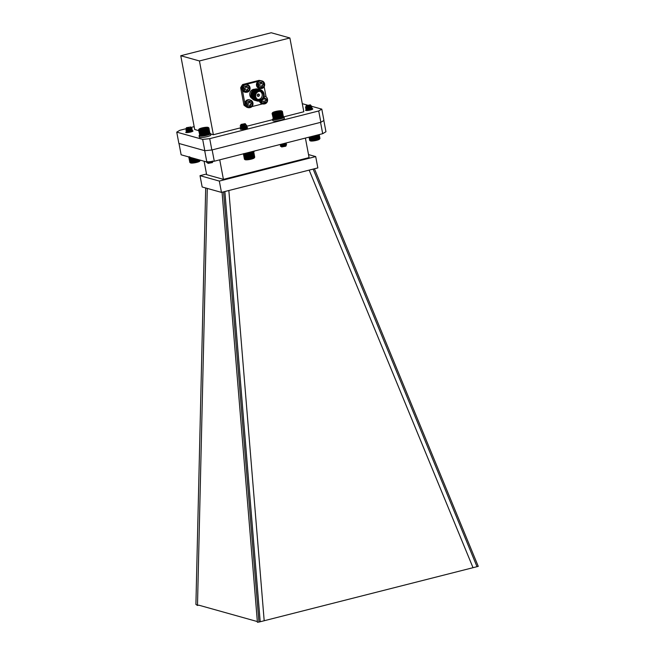 <?xml version="1.0" encoding="UTF-8"?>
<svg xmlns="http://www.w3.org/2000/svg" width="655" height="655" viewBox="0 0 655 655"><rect width="100%" height="100%" fill="white"/><g stroke="black" fill="none" stroke-linecap="round" stroke-linejoin="round"><path stroke-width="0.98" d="M198.678 130.623L194.707 129.51L180.764 55.732L271.219 32.75L289.887 37.974L199.431 60.956L180.764 55.732M210.64 133.972L213.366 134.733L199.431 60.956M185.774 128.781L179.822 130.296L176.744 132.13L202.673 139.392L209.715 138.663L318.715 110.973L321.793 109.131L311.06 106.126M307.482 105.127L302.299 103.678M194.167 126.652L191.317 127.373M311.927 108.681A3.684 0.647 169.3 0 1 312.541 108.755A3.684 0.647 169.3 0 1 312.787 108.926A3.684 0.647 169.3 0 1 309.283 110.245A3.684 0.647 169.3 0 1 305.541 110.294A3.684 0.647 169.3 0 1 306.131 109.811M186.847 131.647A3.684 0.647 169.3 0 1 192.742 130.795A3.684 0.647 169.3 0 1 192.988 130.967A3.684 0.647 169.3 0 1 189.492 132.294A3.684 0.647 169.3 0 1 185.75 132.343A3.684 0.647 169.3 0 1 186.167 131.933M246.648 127.471A3.684 0.647 169.3 0 1 247.295 127.545A3.684 0.647 169.3 0 1 247.541 127.717A3.684 0.647 169.3 0 1 244.037 129.035A3.684 0.647 169.3 0 1 240.303 129.084A3.684 0.647 169.3 0 1 240.794 128.642M289.887 37.974L303.822 111.759L283.705 116.868M272.677 119.668L246.092 126.423M245.298 124.843L246.648 125.432L245.707 126.235L240.434 127.34L244.569 126.456L245.862 126.456L245.232 127.119L241.941 127.881M240.999 127.717L213.366 134.733M209.715 138.663L211.852 149.979L320.852 122.289L318.715 110.973M202.673 139.392L204.81 150.716L211.852 149.979M176.744 132.13L178.88 143.453L204.81 150.716M321.793 109.131L323.93 120.454L320.852 122.289M254.738 89.227A4.929 4.577 105.6 0 0 252.134 98.512M255.032 100.387A5.846 5.428 -74.4 0 1 254.86 100.338L254.82 100.33A5.846 5.428 -74.4 0 1 254.82 100.33A5.846 5.428 -74.4 0 1 250.939 94.639A5.846 5.428 -74.4 0 1 255.327 89.039A5.846 5.428 -74.4 0 1 257.972 89.064A5.846 5.428 -74.4 0 1 257.996 89.072L258.013 89.08A5.846 5.428 -74.4 0 1 258.185 89.129M254.86 100.338A5.846 5.428 -74.4 0 1 250.98 94.656A5.846 5.428 -74.4 0 1 255.368 89.047A5.846 5.428 -74.4 0 1 258.013 89.08M255.262 100.452A5.846 5.428 -74.4 0 1 255.204 100.436A5.846 5.428 -74.4 0 1 251.323 94.754A5.846 5.428 -74.4 0 1 255.712 89.145A5.846 5.428 -74.4 0 1 258.357 89.17A5.846 5.428 -74.4 0 1 258.414 89.186M255.491 100.518A5.846 5.428 -74.4 0 1 255.319 100.469A5.846 5.428 -74.4 0 1 251.446 94.787A5.846 5.428 -74.4 0 1 255.827 89.178A5.846 5.428 -74.4 0 1 258.479 89.203A5.846 5.428 -74.4 0 1 258.651 89.26M255.728 100.583A5.846 5.428 -74.4 0 1 255.663 100.567A5.846 5.428 -74.4 0 1 251.79 94.877A5.846 5.428 -74.4 0 1 256.171 89.276A5.846 5.428 -74.4 0 1 258.823 89.301A5.846 5.428 -74.4 0 1 258.881 89.317M255.958 100.649A5.846 5.428 -74.4 0 1 255.786 100.6A5.846 5.428 -74.4 0 1 251.905 94.918A5.846 5.428 -74.4 0 1 256.293 89.309A5.846 5.428 -74.4 0 1 258.938 89.334A5.846 5.428 -74.4 0 1 259.11 89.383M256.187 100.714A5.846 5.428 -74.4 0 1 256.13 100.698A5.846 5.428 -74.4 0 1 252.249 95.008A5.846 5.428 -74.4 0 1 256.637 89.407A5.846 5.428 -74.4 0 1 259.282 89.432A5.846 5.428 -74.4 0 1 259.339 89.448M256.416 100.772A5.846 5.428 -74.4 0 1 256.244 100.731A5.846 5.428 -74.4 0 1 252.371 95.04A5.846 5.428 -74.4 0 1 256.752 89.44A5.846 5.428 -74.4 0 1 259.405 89.465A5.846 5.428 -74.4 0 1 259.577 89.514M256.654 100.845A5.846 5.428 -74.4 0 1 256.588 100.829A5.846 5.428 -74.4 0 1 252.715 95.139A5.846 5.428 -74.4 0 1 257.096 89.538A5.846 5.428 -74.4 0 1 259.748 89.563A5.846 5.428 -74.4 0 1 259.806 89.579M256.883 100.903A5.846 5.428 -74.4 0 1 256.711 100.862A5.846 5.428 -74.4 0 1 252.83 95.171A5.846 5.428 -74.4 0 1 257.219 89.571A5.846 5.428 -74.4 0 1 259.863 89.596A5.846 5.428 -74.4 0 1 260.035 89.645M257.087 100.968A5.846 5.428 -74.4 0 1 257.055 100.952A5.846 5.428 -74.4 0 1 253.174 95.27A5.846 5.428 -74.4 0 1 257.562 89.661A5.846 5.428 -74.4 0 1 260.207 89.694A5.846 5.428 -74.4 0 1 260.248 89.702M263.335 98.234A5.846 5.428 -74.4 0 1 257.128 100.976A5.846 5.428 -74.4 0 1 253.256 95.294A5.846 5.428 -74.4 0 1 257.636 89.686A5.846 5.428 -74.4 0 1 260.281 89.71A5.846 5.428 -74.4 0 1 264.161 95.278M261.124 100.133A5.461 5.068 -74.4 0 1 254.017 97.349A5.461 5.068 -74.4 0 1 263.261 92.511M259.552 100.485A5.166 4.798 -74.4 0 1 254.336 94.123A5.166 4.798 -74.4 0 1 262.098 91.389M258.234 100.33L257.71 100.182A4.929 4.577 -74.4 0 1 258.135 90.668A4.929 4.577 -74.4 0 1 260.363 90.693L260.895 90.84A4.929 4.577 -74.4 0 1 263.973 96.817A4.929 4.577 -74.4 0 1 254.975 95.54A4.929 4.577 -74.4 0 1 260.895 90.84M258.79 91.487A4.241 3.93 105.6 0 0 258.422 99.666A4.241 3.93 105.6 0 0 263.351 96.645A4.241 3.93 105.6 0 0 258.79 91.487M257.8 99.429A4.241 3.93 105.6 0 0 260.051 91.381M259.372 94.95A1.179 1.089 105.6 0 0 257.562 94.377A1.179 1.089 105.6 0 0 257.939 96.35A1.179 1.089 105.6 0 0 259.372 94.95M258.987 94.991A0.876 0.811 105.6 0 0 257.366 95.188A0.876 0.811 105.6 0 0 258.348 96.048A0.876 0.811 105.6 0 0 258.987 94.991M241.932 89.162A3.963 3.676 105.6 0 0 244.495 92.06L245.281 92.281A3.963 3.676 -74.4 0 1 242.727 89.391A3.963 3.676 -74.4 0 1 247.418 84.651L246.624 84.43A3.963 3.676 105.6 0 0 241.932 89.162M246.886 85.895L247.123 87.14A0.557 0.516 105.6 0 0 247.729 87.549L248.908 87.246L249.178 88.671L247.999 88.974A0.557 0.516 105.6 0 0 247.59 89.637L247.827 90.881L246.477 91.225L246.247 89.981A0.557 0.516 105.6 0 0 245.633 89.571L244.454 89.874L244.184 88.45L245.371 88.147A0.557 0.516 105.6 0 0 245.772 87.483L245.535 86.239L246.886 85.895M247.123 87.14L246.788 87.049A0.557 0.516 105.6 0 0 247.32 87.467M246.788 87.049L246.591 85.969M244.421 89.702L245.633 89.571M245.715 89.555A0.557 0.516 105.6 0 0 245.306 89.481M246.444 91.053L247.827 90.881M247.5 90.791L247.59 89.637M247.999 88.974L247.664 88.875A0.557 0.516 105.6 0 0 247.262 89.538M247.664 88.875L249.178 88.671M248.851 88.581L248.613 87.32M256.523 85.461A3.963 3.676 105.6 0 0 259.077 88.351L259.871 88.572A3.963 3.676 -74.4 0 1 257.317 85.682A3.963 3.676 -74.4 0 1 262.008 80.95L261.214 80.721A3.963 3.676 105.6 0 0 256.523 85.461M261.476 82.186L261.705 83.431A0.557 0.516 105.6 0 0 262.319 83.84L263.498 83.537L263.769 84.97L262.581 85.265A0.557 0.516 105.6 0 0 262.18 85.928L262.418 87.18L261.067 87.516L260.829 86.272A0.557 0.516 105.6 0 0 260.223 85.862L259.044 86.165L258.774 84.741L259.953 84.438A0.557 0.516 105.6 0 0 260.363 83.774L260.125 82.53L261.476 82.186M261.705 83.431L261.378 83.341A0.557 0.516 105.6 0 0 261.91 83.758M261.378 83.341L261.173 82.26M259.012 85.993L260.223 85.862M261.034 87.352L262.418 87.18M262.082 87.082L262.18 85.928M262.581 85.265L262.254 85.175A0.557 0.516 105.6 0 0 261.853 85.838M262.254 85.175L263.769 84.97M263.433 84.872L263.195 83.619M259.478 101.066A3.963 3.676 105.6 0 0 261.992 103.752L262.778 103.973A3.963 3.676 -74.4 0 1 260.191 100.878M264.121 96.121A3.963 3.676 105.6 0 0 264.112 96.121L264.915 96.342C268.697 97.136 268.869 104.612 262.778 103.973M263.597 97.783L264.383 97.587L264.62 98.831A0.557 0.516 105.6 0 0 265.226 99.241L266.405 98.938L266.675 100.362L265.496 100.665A0.557 0.516 105.6 0 0 265.087 101.329L265.324 102.573L263.973 102.917L263.744 101.672A0.557 0.516 105.6 0 0 263.13 101.263L261.951 101.566L261.681 100.141L262.868 99.838A0.557 0.516 105.6 0 0 263.269 99.175L263.146 98.545M264.62 98.831L264.284 98.741A0.557 0.516 105.6 0 0 264.817 99.159M264.284 98.741L264.088 97.66M261.918 101.394L263.13 101.263M263.212 101.247A0.557 0.516 105.6 0 0 262.802 101.173M263.94 102.745L265.324 102.573M264.997 102.483L265.087 101.329M265.496 100.665L265.16 100.575A0.557 0.516 105.6 0 0 264.759 101.238M265.16 100.575L266.675 100.362M266.348 100.272L266.11 99.011M260.01 80.606L259.093 80.352L242.677 84.52A14.737 13.681 105.6 0 0 240.68 87.803L243.955 105.144A14.737 13.681 105.6 0 0 245.903 106.585M243.824 84.839L242.677 84.52M240.68 87.803L241.867 88.138M258.168 81.294L246.182 84.339M266.102 96.932L264.161 86.689M251.888 106.609L262.532 103.899M245.134 105.471L243.955 105.144M242.432 90.48L244.823 103.13M244.847 104.563A3.963 3.676 105.6 0 0 247.402 107.453L248.196 107.682A3.963 3.676 -74.4 0 1 245.633 104.784A3.963 3.676 -74.4 0 1 250.333 100.051L249.539 99.83A3.963 3.676 105.6 0 0 244.847 104.563M249.792 101.288L250.03 102.54A0.557 0.516 105.6 0 0 250.636 102.941L251.815 102.647L252.085 104.071L250.906 104.366A0.557 0.516 105.6 0 0 250.505 105.029L250.742 106.282L249.391 106.626L249.154 105.373A0.557 0.516 105.6 0 0 248.548 104.972L247.369 105.267L247.099 103.842L248.278 103.547A0.557 0.516 105.6 0 0 248.679 102.884L248.45 101.631L249.792 101.288M250.03 102.54L249.702 102.442A0.557 0.516 105.6 0 0 250.235 102.868M249.702 102.442L249.498 101.369M247.336 105.103L248.548 104.972M248.622 104.956A0.557 0.516 105.6 0 0 248.212 104.874M249.358 106.454L250.742 106.282M250.406 106.184L250.505 105.029M250.906 104.366L250.578 104.276A0.557 0.516 105.6 0 0 250.169 104.939M250.578 104.276L252.085 104.071M251.757 103.973L251.52 102.72M308.521 154.58L315.702 156.586L317.839 167.909L221.464 192.39L202.166 186.986L200.021 175.663L206.513 174.017M315.702 156.586L219.327 181.075L200.021 175.663M204.098 161.228L206.636 174.656L223.421 179.355L309.086 157.593L305.402 138.074M221.464 192.39L219.327 181.075M219.736 159.836L223.421 179.355M206.833 161.998L204.696 150.683L178.995 143.486L181.132 154.801L206.833 161.998L214.283 161.22L212.146 149.905L320.557 122.37L322.694 133.685L325.953 131.737L323.832 120.512M214.283 161.22L322.694 133.685M207.283 188.419L197.491 605.466L195.91 604.418L205.695 187.969M257.349 621.57L198.735 605.154L197.491 605.466M314.425 168.777L478.256 566.362L258.946 622.07L257.407 622.25L222.061 192.234M223.584 191.849L258.946 622.07M224.87 191.522L260.199 621.751L264.186 620.743L228.849 190.515M309.152 170.112L473.025 567.688L477.012 566.681L313.139 169.105M282.166 117.9L282.19 118.097A5.027 0.884 169.3 0 1 281.838 118.228L281.126 112.423L275.149 113.749L272.521 113.749L272.193 113.225M283.287 117.376L282.477 111.547L281.126 112.423M272.079 113.446L273.43 119.177M272.103 113.536L273.479 119.259M272.185 113.618L273.585 119.333A5.027 0.884 169.3 0 1 273.528 119.3A5.027 0.884 169.3 0 1 273.495 119.276M273.225 119.095L273.741 119.39A5.027 0.884 169.3 0 1 273.585 119.333M274.854 119.505L275.239 119.497A5.027 0.884 169.3 0 1 274.854 119.505L273.724 113.511M275.239 119.497L275.657 119.472A5.027 0.884 169.3 0 1 275.239 119.497L274.109 113.503M275.657 119.472L276.107 119.439A5.027 0.884 169.3 0 1 275.657 119.472L274.527 113.487M276.107 119.439L276.574 119.39A5.027 0.884 169.3 0 1 276.107 119.439L274.969 113.446M276.574 119.39L277.065 119.333A5.027 0.884 169.3 0 1 276.574 119.39L275.444 113.405M277.065 119.333L277.573 119.259A5.027 0.884 169.3 0 1 277.065 119.333L275.935 113.34M277.573 119.259L278.088 119.177A5.027 0.884 169.3 0 1 277.573 119.259L276.443 113.266M278.088 119.177L278.604 119.079A5.027 0.884 169.3 0 1 278.088 119.177L276.959 113.184M278.604 119.079L279.12 118.981A5.027 0.884 169.3 0 1 278.604 119.079L277.474 113.086M279.12 118.981L279.628 118.866A5.027 0.884 169.3 0 1 279.12 118.981L277.982 112.987M279.628 118.866L280.119 118.743A5.027 0.884 169.3 0 1 279.628 118.866L278.49 112.873M281.453 118.358L281.838 118.228A5.027 0.884 169.3 0 1 281.453 118.358A5.027 0.884 169.3 0 1 281.036 118.489A5.027 0.884 169.3 0 1 280.586 118.62A5.027 0.884 169.3 0 1 280.119 118.743L281.453 118.358L280.324 112.373M281.568 145.181L280.332 146.049A3.226 0.565 -10.7 0 0 280.397 146.147A3.226 0.565 -10.7 0 0 281.257 146.278L285.678 145.107L286.571 144.321L285.326 143.912M284.909 143.903L284.352 143.92M280.193 144.706L282.387 144.64L286.309 142.929M280.332 146.049L280.332 146.065A3.226 0.565 -10.7 0 0 280.332 146.065L285.645 144.927L286.538 144.141L285.523 143.756M285.31 143.74L284.876 143.723M280.217 144.477L282.354 144.46L286.202 142.954M283.983 146.098L285.498 145.999M286.26 145.516L285.776 146.196L281.658 146.974L286.26 145.516L285.359 145.05M281.683 146.785L282.174 146.54M281.257 146.278L280.807 146.376M281.47 146.72L285.539 145.377L285.662 144.902L283.705 144.681M286.186 143.871L285.195 143.551L284.884 144.403L281.159 145.345L284.851 144.223L285.474 143.617L284.843 143.298M281.445 146.736L285.776 145.205L282.747 144.951M285.195 143.551L284.335 143.429M273.864 113.192A4.757 0.835 -10.7 0 0 279.415 112.324A4.757 0.835 -10.7 0 0 281.748 110.965A4.757 0.835 -10.7 0 0 277.024 111.162A4.757 0.835 -10.7 0 0 272.546 112.709A4.757 0.835 -10.7 0 0 273.864 113.192M276.418 112.627A2.956 0.516 -10.7 0 0 279.226 111.98A2.956 0.516 -10.7 0 0 280.053 111.538A2.956 0.516 -10.7 0 0 279.988 111.334A2.956 0.516 -10.7 0 0 277.941 111.334A2.956 0.516 -10.7 0 0 275.133 111.989A2.956 0.516 -10.7 0 0 274.339 112.611A2.956 0.516 -10.7 0 0 274.371 112.635A2.956 0.516 -10.7 0 0 276.418 112.627M279.988 111.334L277.941 111.334L274.371 112.635M278.121 112.308L277.941 111.334M275.272 112.734L275.133 111.989M280.708 112.234L281.838 118.228M281.781 118.039L280.741 112.562M280.315 112.701L281.355 118.178M281.47 112.283L282.51 117.761M281.773 112.144L282.804 117.63M282.018 112.013L283.05 117.491M282.215 111.882L283.247 117.368M282.354 111.768L283.394 117.245M282.444 111.653L283.476 117.13M272.324 113.692L273.364 119.169M272.521 113.749L273.553 119.226M272.767 113.79L273.798 119.267M273.061 113.814L274.093 119.3M273.405 113.831L274.437 119.316M273.79 113.831L274.822 119.308M274.208 113.814L275.247 119.3M274.666 113.79L275.698 119.267M275.149 113.749L276.181 119.226M275.657 113.692L276.688 119.169M276.181 113.618L277.212 119.095M276.721 113.536L277.753 119.014M277.261 113.438L278.293 118.923M277.802 113.34L278.842 118.817M278.342 113.225L279.374 118.702M278.866 113.102L279.906 118.58M278.981 112.758L280.119 118.743M279.374 112.971L280.414 118.457M279.456 112.627L280.586 118.62M279.865 112.84L280.897 118.318M279.906 112.504L281.036 118.489M205.203 135.298L205.49 135.462A5.027 0.884 169.3 0 1 204.974 135.569L204.172 129.821L199.8 130.296L198.678 129.674M205.49 135.462L205.998 135.356A5.027 0.884 169.3 0 1 205.49 135.462L204.172 129.821M205.998 135.356L206.497 135.233A5.027 0.884 169.3 0 1 205.998 135.356L204.868 129.362L204.36 129.469M206.497 135.233L206.972 135.11A5.027 0.884 169.3 0 1 206.497 135.233L205.359 129.24L204.868 129.362M206.972 135.11L207.422 134.979A5.027 0.884 169.3 0 1 206.972 135.11L205.834 129.117L205.359 129.24M207.422 134.979L207.848 134.848A5.027 0.884 169.3 0 1 207.422 134.979L206.292 128.994L205.834 129.117M207.848 134.848L208.241 134.717A5.027 0.884 169.3 0 1 207.848 134.848L206.718 128.863L206.292 128.994M208.241 134.717L208.593 134.586A5.027 0.884 169.3 0 1 208.241 134.717L206.718 128.863M209.682 133.964L209.927 133.62L209.682 133.964A5.027 0.884 169.3 0 0 209.706 133.931L208.798 128.249L207.103 128.724M209.747 133.866L208.798 128.249M209.756 133.767L208.937 128.028M198.539 129.895L199.931 135.716M198.629 130.075L200.029 135.79A5.027 0.884 169.3 0 1 199.996 135.765A5.027 0.884 169.3 0 1 199.971 135.757L199.84 135.667M199.669 135.552L200.176 135.847A5.027 0.884 169.3 0 1 200.029 135.79M201.634 135.962L202.043 135.945A5.027 0.884 169.3 0 1 201.634 135.962L200.504 129.977M202.043 135.945L202.485 135.912A5.027 0.884 169.3 0 1 202.043 135.945L200.913 129.952M202.485 135.912L202.952 135.872A5.027 0.884 169.3 0 1 202.485 135.912L201.355 129.919M204.458 135.659L204.974 135.569A5.027 0.884 169.3 0 1 204.458 135.659A5.027 0.884 169.3 0 1 203.942 135.741A5.027 0.884 169.3 0 1 203.443 135.806A5.027 0.884 169.3 0 1 202.952 135.872L204.458 135.659L203.328 129.665M206.841 162.399A3.226 0.565 -10.7 0 0 206.792 162.53L211.974 161.466M207.61 161.621L206.759 162.35L207.209 162.432L211.344 161.531M212.261 162.596L208.069 163.382M208.585 163.03L211.786 162.448M206.759 162.35L209.158 162.334M208.347 162.882L212.81 161.859L212.318 161.425M208.773 162.776L212.195 161.441M207.774 163.12L212.204 161.507M198.964 129.33A4.757 0.835 -10.7 0 0 204.213 129.191A4.757 0.835 -10.7 0 0 208.216 127.438A4.757 0.835 -10.7 0 0 203.484 127.627A4.757 0.835 -10.7 0 0 199.014 129.174A4.757 0.835 -10.7 0 0 198.964 129.33M201.175 129.182A2.956 0.516 -10.7 0 0 203.73 128.961A2.956 0.516 -10.7 0 0 206.202 128.233A2.956 0.516 -10.7 0 0 206.513 128.003A2.956 0.516 -10.7 0 0 206.112 127.717A2.956 0.516 -10.7 0 0 203.549 127.938A2.956 0.516 -10.7 0 0 201.085 128.667A2.956 0.516 -10.7 0 0 200.798 129.084A2.956 0.516 -10.7 0 0 201.175 129.182L201.085 128.667L201.175 129.182M206.202 128.233L206.112 127.717L201.085 128.667M203.746 128.961L203.549 127.938M203.844 129.575L204.974 135.569M204.663 135.405L203.623 129.927M203.083 130.018L204.123 135.495M204.712 129.706L205.744 135.192M205.236 129.592L206.276 135.069M205.752 129.461L206.784 134.946M206.243 129.33L207.275 134.807M206.702 129.191L207.741 134.676M207.136 129.051L208.167 134.537M207.529 128.912L208.56 134.398M207.881 128.773L208.912 134.259M208.184 128.634L209.215 134.119M208.437 128.503L209.477 133.98M208.65 128.372L209.682 133.857M208.896 128.134L209.927 133.62M198.76 130.14L199.8 135.626M198.948 130.206L199.98 135.683M199.185 130.247L200.217 135.732M199.472 130.28L200.504 135.757M199.8 130.296L200.839 135.773M200.176 130.304L201.216 135.781M200.594 130.288L201.625 135.765M201.044 130.263L202.076 135.741M201.519 130.222L202.559 135.7M201.822 129.878L202.952 135.872M202.027 130.165L203.058 135.642M202.313 129.821L203.443 135.806M202.551 130.099L203.582 135.577M202.813 129.747L203.942 135.741M253.198 151.772L252.298 152.599L248.401 153.614L244.945 153.99L243.807 153.548M245.158 123.648L241.032 124.425L245.158 123.648L246.026 124.712L243.275 125.744A3.226 0.565 169.3 0 1 241.015 125.981L240.164 125.924L241.408 125.056M246.55 126.579L245.568 126.251L246.91 126.849L242.94 128.585L240.786 128.814L241.548 128.02M245.519 127.848L245.944 127.856M243.275 125.744L240.295 125.997M246.64 125.523L245.74 126.415L240.467 127.52L245.281 126.603M246.91 126.939L246.01 127.831L240.737 128.929L245.551 128.02M241.015 125.981L244.929 124.155L241.449 124.99L240.762 124.99L241.032 124.425M244.929 124.155L241.015 125.195M242.587 124.827L243.578 124.737M245.609 125.056L241.67 126.472M242.849 126.243L243.84 126.153M243.12 127.659L244.11 127.561M246.141 127.889L244.446 128.953M243.39 129.076L244.315 128.986M243.447 124.589L240.966 125.039M243.611 124.556L244.127 124.54M246.026 124.712L241.236 126.456L240.475 127.275M243.807 125.973L244.397 125.948M246.444 126.006L241.531 128.044M244.078 127.389L244.659 127.365M246.706 127.422L242.276 129.289M241.883 129.322L240.811 128.986M244.34 128.806L244.929 128.781M254.59 157.454L254.263 157.921A4.757 0.835 169.3 0 1 251.061 159.19A4.757 0.835 169.3 0 1 246.264 159.845A4.757 0.835 169.3 0 1 245.06 159.656L244.593 159.345M254.508 157.552L253.722 151.845L254.713 157.102M244.79 159.476L249.743 159.255L254.328 157.765L254.697 157.306L253.673 151.878M243.349 153.843L244.692 159.402M254.598 157.421L253.567 151.935M254.451 157.544L253.411 152.058M254.246 157.667L253.207 152.189M253.984 157.806L252.953 152.32M253.681 157.937L252.65 152.459M253.329 158.076L252.298 152.599M253.01 158.404L251.913 152.599M252.936 158.223L251.905 152.738M252.617 158.535L251.52 152.713M252.511 158.363L251.471 152.877M252.191 158.666L251.094 152.836M252.044 158.494L251.012 153.016M251.741 158.797L250.636 152.959M251.561 158.625L250.521 153.147M251.266 158.919L250.161 153.082M251.045 158.756L250.013 153.278M250.767 159.042L249.661 153.188M250.513 158.878L249.481 153.393M250.259 159.149L249.154 153.303M249.981 158.985L248.941 153.507M249.743 159.255L248.638 153.401M249.432 159.091L248.401 153.614M249.227 159.345L248.122 153.499M248.892 159.181L247.852 153.704M248.72 159.427L247.615 153.581M248.36 159.263L247.32 153.786M248.212 159.501L247.107 153.655M247.836 159.329L246.796 153.851M247.721 159.558L246.624 153.72M247.328 159.386L246.296 153.909M247.254 159.599L246.157 153.769M246.845 159.427L245.813 153.95M246.812 159.632L245.715 153.81M246.395 159.452L245.363 153.974M246.403 159.656L245.306 153.843M245.985 159.468L244.945 153.99M245.609 159.468L244.569 153.982M245.273 159.452L244.233 153.966M244.986 159.419L243.947 153.941M244.749 159.37L243.709 153.892M244.561 159.312L243.529 153.835M244.43 159.239L243.406 153.827M189.835 156.897L189.172 156.766M190.605 126.898L191.334 127.848L186.257 129.232A3.226 0.565 169.3 0 1 185.586 129.019A3.226 0.565 169.3 0 1 185.611 128.92L188.656 127.889L186.307 128.077L186.478 127.676L190.638 127.021L186.478 127.676M190.72 127.897L192.054 128.486L191.432 129.133L186.069 130.468L187.068 129.526M190.654 129.485L191.276 129.51M190.982 129.305L192.324 129.903L191.702 130.541L186.339 131.884L187.338 130.934M190.924 130.894L191.547 130.918M191.252 130.722L192.586 131.311M186.257 129.232L185.643 129.092M192.054 128.576L188.583 130.296L185.979 130.46M190.138 129.674L191.268 129.682M192.316 129.993L188.853 131.712L186.249 131.876M190.409 131.09L191.538 131.098M188.656 127.889L186.806 128.11M191.023 128.134L186.691 129.665M188.222 129.305L189.262 129.199M191.031 129.322L190.859 130.05L186.945 131.098L191.293 129.543M188.493 130.713L189.532 130.615M191.301 130.738L191.129 131.458L187.6 132.351M188.763 132.13L189.803 132.032M187.043 128.077L185.619 128.912M190.973 128.077L186.675 129.682M189.23 129.019L189.811 129.002M189.5 130.435L190.081 130.419M191.457 130.664L191.096 131.287L187.215 132.515M189.77 131.851L190.343 131.827M199.98 160.786L199.709 161.171A4.757 0.835 169.3 0 1 195.239 162.71A4.757 0.835 169.3 0 1 190.507 162.907L197.401 161.99L199.693 161.081L200.094 160.107M199.971 160.753L200.127 160.123M199.996 160.082L200.168 160.508M188.902 157.077L190.302 162.759L189.049 157.118M189.835 162.448L188.812 157.061L190.114 162.612M199.971 160.737L199.84 160.041M199.791 160.86L199.628 159.976M199.562 160.991L199.349 159.902M199.276 161.13L199.022 159.812M198.948 161.269L198.645 159.705M198.621 161.597L198.244 159.591M198.571 161.408L198.228 159.583M198.244 161.728L197.818 159.476M198.154 161.548L197.761 159.46M197.835 161.859L197.36 159.345M197.712 161.687L197.261 159.321M197.401 161.99L196.868 159.206M197.229 161.818L196.729 159.165M196.934 162.121L196.353 159.059M196.729 161.949L196.172 159.009M196.443 162.235L195.82 158.911M196.205 162.072L195.599 158.854M195.943 162.35L195.264 158.756M195.673 162.194L195.01 158.69M195.427 162.456L194.699 158.6M195.133 162.301L194.42 158.518M194.912 162.555L194.134 158.445M194.584 162.399L193.823 158.354M194.396 162.645L193.577 158.281M194.044 162.481L193.233 158.191M193.888 162.718L193.02 158.125M193.52 162.555L192.66 158.027M193.397 162.784L192.488 157.978M193.004 162.62L192.111 157.871M192.914 162.833L191.972 157.839M192.513 162.661L191.579 157.724M192.464 162.874L191.481 157.699M192.046 162.694L191.08 157.585M192.038 162.899L191.031 157.568M191.219 162.718L190.204 157.339M190.867 162.71L189.835 157.233M190.556 162.686L189.524 157.208M190.294 162.645L189.262 157.167M310.404 104.857L306.278 105.635L310.404 104.857L311.297 105.938L308.882 106.888A3.226 0.565 169.3 0 1 306.532 107.191L305.418 107.166L306.646 106.29M310.552 106.077L311.895 106.675L311.199 107.355L305.68 108.574L310.92 107.682M311.813 107.813L310.822 107.494L312.165 108.083L311.469 108.771L305.95 109.991L311.19 109.09M308.882 106.888L305.549 107.232M311.895 106.765L308.308 108.509L305.713 108.755L310.527 107.846M312.157 108.181L308.57 109.925L306.09 110.056M310.249 109.27L310.798 109.262M306.532 107.191L310.314 105.308L306.892 106.2L305.991 106.216L306.278 105.635M310.314 105.308L308.939 105.75M307.801 106.069L308.832 105.971M310.863 106.315L306.908 107.707M308.071 107.486L309.103 107.387M311.125 107.731L307.179 109.123M308.341 108.902L309.365 108.804M311.387 109.123L309.905 110.122M308.603 110.318L309.356 110.236M308.8 105.791L309.381 105.774M311.297 105.938L306.515 107.87M309.07 107.207L309.651 107.191M311.69 107.24L310.617 108.083L306.753 109.107M309.332 108.624L309.913 108.599M311.96 108.656L307.973 110.449M307.031 110.531L306.057 110.22M309.602 110.04L310.183 110.015M319.796 138.721L319.509 139.13A4.757 0.835 169.3 0 1 316.561 140.334A4.757 0.835 169.3 0 1 311.903 141.054A4.757 0.835 169.3 0 1 310.306 140.866L309.774 140.514M319.763 138.754L319.255 134.562M310.044 140.694L314.523 140.547L319.427 139.081L319.943 138.5L319.206 134.57M309.897 140.538L308.996 137.165L309.946 140.62M319.853 138.614L319.1 134.594M319.714 138.737L318.936 134.635M319.509 138.868L318.723 134.693M319.255 138.999L318.461 134.758M318.96 139.138L318.15 134.84M318.608 139.278L317.79 134.93M318.289 139.605L317.421 135.02M318.224 139.417L317.397 135.028M317.904 139.736L317.028 135.126M317.798 139.556L316.963 135.143M317.478 139.867L316.602 135.233M317.339 139.695L316.504 135.257M317.028 139.998L316.152 135.348M316.848 139.826L316.013 135.38M316.553 140.121L315.677 135.47M316.34 139.957L315.505 135.511M316.062 140.236L315.186 135.593M315.816 140.08L314.981 135.642M315.554 140.35L314.678 135.716M315.276 140.186L314.441 135.781M315.039 140.457L314.171 135.847M314.736 140.293L313.909 135.921M314.523 140.547L313.663 135.978M314.187 140.383L313.368 136.052M314.015 140.629L313.156 136.109M313.655 140.465L312.844 136.183M313.508 140.702L312.664 136.232M313.131 140.538L312.329 136.314M313.016 140.759L312.181 136.355M312.623 140.596L311.837 136.445M312.55 140.809L311.731 136.469M312.14 140.637L311.371 136.559M312.099 140.841L311.297 136.576M311.69 140.661L310.928 136.674M311.69 140.866L310.896 136.682M311.264 140.678L310.527 136.772M310.888 140.678L310.167 136.87M310.544 140.661L309.848 136.944M310.257 140.629L309.569 137.018M310.011 140.588L309.348 137.075M309.823 140.53L309.176 137.116M309.684 140.457L309.062 137.149M199.57 135.323L199.398 135.348A5.846 1.023 -10.7 0 0 199.071 135.781L199.333 137.141A5.846 1.023 -10.7 0 0 205.269 137.067A5.846 1.023 -10.7 0 0 210.828 134.971L210.566 133.612A5.846 1.023 -10.7 0 0 209.927 133.284M199.071 135.781A5.846 1.023 -10.7 0 0 205.015 135.708A5.846 1.023 -10.7 0 0 210.566 133.612M273.102 118.858L272.93 118.874A5.846 1.023 -10.7 0 0 272.611 119.316L272.865 120.676A5.846 1.023 -10.7 0 0 278.809 120.594A5.846 1.023 -10.7 0 0 284.36 118.506L284.106 117.147A5.846 1.023 -10.7 0 0 283.468 116.819M272.611 119.316A5.846 1.023 -10.7 0 0 278.547 119.235A5.846 1.023 -10.7 0 0 284.106 117.147M243.431 153.819A5.846 1.023 -10.7 0 0 249.989 153.114A5.846 1.023 -10.7 0 0 254.197 151.305L254.156 151.092M188.165 156.766A5.846 1.023 -10.7 0 0 189.418 157.118M256.252 100.657A5.805 5.387 -74.4 0 1 252.904 94.901A5.805 5.387 -74.4 0 1 257.235 89.62A5.805 5.387 -74.4 0 1 259.364 89.53M243.897 89.268C242.252 86.026 249.792 84.11 249.465 87.852C251.111 91.094 243.57 93.01 243.897 89.268M258.488 85.559C256.842 82.317 264.383 80.401 264.055 84.143C265.701 87.385 258.16 89.301 258.488 85.559M264.104 96.219A3.963 3.676 -74.4 0 1 264.915 96.342M263.826 97.267L266.962 99.544C268.607 102.786 261.067 104.702 261.394 100.96L261.345 100.33M246.812 104.661C245.158 101.427 252.707 99.511 252.371 103.253C254.025 106.487 246.477 108.403 246.812 104.661M247.418 84.651C251.201 85.445 251.373 92.92 245.281 92.281M262.008 80.95C265.791 81.736 265.963 89.219 259.871 88.572M250.333 100.051C254.115 100.837 254.287 108.321 248.196 107.682M281.421 146.605L280.397 146.147M285.539 145.377L286.333 144.714M281.159 145.189L280.168 144.87M285.269 143.961L286.071 143.306M286.038 145.156L285.465 144.968M281.748 110.965L282.321 111.342M212.245 162.661L212.81 161.859M207.848 162.899L206.857 162.579M211.983 161.662L212.777 161.007M212.597 161.49L211.909 161.261M199.014 129.174L198.678 129.649M208.216 127.438L208.675 127.741M240.27 126.153L241.261 126.48M240.541 127.569L241.531 127.889M185.676 129.207L186.667 129.526M191.858 129.051L191.055 129.715M185.946 130.623L186.937 130.943M192.12 130.468L191.326 131.123M186.216 132.032L187.199 132.359M191.334 127.848L190.785 128.298M306.532 107.846L305.721 108.509M306.794 109.262L305.991 109.925M305.517 107.387L306.507 107.715M305.787 108.804L306.777 109.123"/></g></svg>
